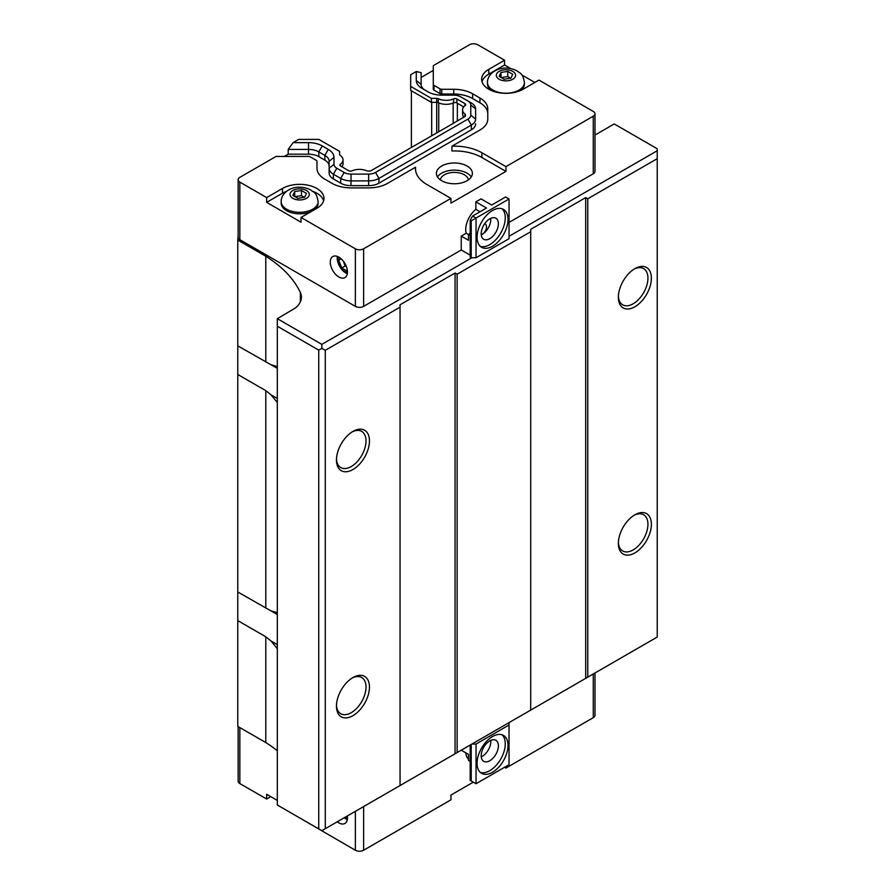 <?xml version="1.0" encoding="UTF-8"?>
<svg xmlns="http://www.w3.org/2000/svg" width="895" height="895" viewBox="0 0 895 895"><rect width="100%" height="100%" fill="white"/><g stroke="black" fill="none" stroke-linecap="round" stroke-linejoin="round"><path stroke-width="1.34" d="M470.188 745.043L470.188 780.384L476.039 783.751L476.039 744.058L509.042 724.995L509.042 764.699L476.039 783.751M471.217 744.45L471.217 780.977M509.042 724.995L509.042 722.612L471.911 744.058L476.039 744.058M470.188 220.215L472.594 216.053L476.039 218.033L471.217 220.819L470.188 220.215L470.188 257.145L471.217 257.738L471.217 220.819M238.137 235.9L237.779 240.073L265.793 256.238A151.848 87.665 180 0 1 300.373 292.508A31.705 18.303 180 0 1 301.414 297.174A31.705 18.303 180 0 1 294.735 308.417L277.316 318.676L321.842 344.374L471.911 257.738L476.039 257.738L476.039 218.033L509.042 198.981L505.608 197.001L491.679 205.033L481.018 198.88L475.86 201.856L486.522 208.009L472.594 216.053M490.762 740.378A12.161 7.015 -60 0 1 481.253 756.857M484.598 223.839A6.075 3.513 -60 0 1 485.258 224.086A6.075 3.513 -60 0 1 486.198 228.952A6.075 3.513 -60 0 1 482.226 234.311A6.075 3.513 -60 0 1 481.241 234.747M490.762 218.335A12.161 7.015 -60 0 1 482.226 234.311A12.161 7.015 -60 0 1 481.253 234.814M481.197 233.718A12.161 7.015 -60 0 1 486.5 221.49A12.161 7.015 -60 0 1 495.864 218.223A12.161 7.015 -60 0 1 495.864 232.264A12.161 7.015 -60 0 1 483.714 239.278A12.161 7.015 -60 0 1 481.197 233.718M481.197 755.772A12.161 7.015 -60 0 1 486.5 743.532A12.161 7.015 -60 0 1 495.864 740.277A12.161 7.015 -60 0 1 495.864 754.317A12.161 7.015 -60 0 1 483.714 761.332A12.161 7.015 -60 0 1 481.197 755.772M480.313 246.36A21.883 12.631 120 0 0 496.602 238.875A21.883 12.631 120 0 0 505.261 217.843A21.883 12.631 120 0 0 502.017 208.77M508.013 219.42A21.883 12.631 -60 0 1 498.459 241.449A21.883 12.631 -60 0 1 481.599 247.311A21.883 12.631 -60 0 1 481.599 222.038A21.883 12.631 -60 0 1 503.482 209.408A21.883 12.631 -60 0 1 508.013 219.42M480.313 772.385A21.883 12.631 120 0 0 496.602 764.901A21.883 12.631 120 0 0 505.261 743.857A21.883 12.631 120 0 0 502.017 734.784M508.013 745.446A21.883 12.631 -60 0 1 498.459 767.462A21.883 12.631 -60 0 1 481.599 773.325A21.883 12.631 -60 0 1 481.599 748.063A21.883 12.631 -60 0 1 503.482 735.433A21.883 12.631 -60 0 1 508.013 745.446M468.477 759.128A17.989 10.382 -60 0 1 465.769 752.818M461.249 750.211L468.477 754.373L468.477 760.336L470.188 761.321M473.287 782.163L450.935 795.073L450.935 799.828L363.616 850.25A5.84 3.367 180 0 1 355.36 850.25L301.033 818.69M505.943 766.489L505.943 768.078L504.567 767.284M594.985 672.995L594.985 715.273A5.84 3.367 180 0 1 593.273 717.656L505.943 768.078M277.316 750.771A151.848 87.665 0 0 0 265.793 742.559L237.779 726.393L237.779 591.987L270.984 610.882L277.316 612.672M480.067 211.735L475.86 209.307L475.86 201.856M594.985 113.822A5.84 3.367 0 0 0 593.273 111.439L538.958 80.08L523.139 89.209A24.31 14.04 180 0 1 496.647 92.252A24.31 14.04 180 0 1 481.633 79.286A24.31 14.04 180 0 1 488.759 69.362L504.567 60.233L477.751 44.75A5.84 3.367 0 0 0 469.506 44.75L433.292 65.659L433.292 84.398A2.428 1.398 0 0 0 433.997 85.383L440.027 88.873A2.428 1.398 0 0 0 441.75 89.276L453.731 89.276A26.738 15.439 180 0 1 472.638 93.807L479.944 98.025A26.738 15.439 180 0 1 487.775 108.933L487.775 119.113A26.738 15.439 180 0 1 479.944 130.032L451.941 146.198A38.899 22.453 180 0 1 481.879 152.732L505.943 166.627L593.273 116.205A5.84 3.367 0 0 0 594.985 113.822L594.985 171.392A5.84 3.367 180 0 1 593.273 173.775L509.042 222.407M505.943 166.627L505.943 171.392L450.935 203.154L450.935 198.388L426.87 184.493A38.899 22.453 180 0 1 415.481 168.607A38.899 22.453 180 0 1 415.56 167.208L387.546 183.374A26.738 15.439 180 0 1 368.639 187.894L351.019 187.894A26.738 15.439 180 0 1 332.112 183.374L324.807 179.157A26.738 15.439 180 0 1 316.975 168.238L316.975 161.324A2.428 1.398 0 0 0 316.259 160.328L310.229 156.849A2.428 1.398 0 0 0 308.506 156.435L276.063 156.435L239.838 177.344A5.84 3.367 0 0 0 238.137 179.727A5.84 3.367 0 0 0 239.838 182.11L266.654 197.594L282.473 188.465A24.31 14.04 180 0 1 308.965 185.422A24.31 14.04 180 0 1 323.979 198.388A24.31 14.04 180 0 1 316.852 208.311L301.033 217.44L301.033 222.206L266.654 202.359L266.654 197.594M301.033 217.44L355.36 248.799A5.84 3.367 0 0 0 363.616 248.799L450.935 198.388M470.188 255.153L461.249 249.996L363.616 306.37A5.84 3.367 180 0 1 355.36 306.37L239.838 239.67A5.84 3.367 180 0 1 238.137 237.287L238.137 179.727M461.249 249.996L461.249 236.101L466.194 233.248A17.989 10.382 -60 0 1 475.86 209.307M466.194 233.248L468.477 234.557M470.188 233.315L468.477 234.311L468.477 240.263L461.249 236.101M470.188 235.307L468.477 234.311M476.039 257.738L509.042 238.685L509.042 198.981M471.911 257.738L471.217 257.738M440.362 179.895A14.051 8.111 180 0 1 454.38 172.411A14.051 8.111 180 0 1 468.387 179.895M437.487 176.953A17.989 10.382 180 0 1 454.38 170.139A17.989 10.382 180 0 1 471.273 176.953M441.66 180.723A17.989 10.382 180 0 1 436.391 173.373A17.989 10.382 180 0 1 454.38 162.991A17.989 10.382 180 0 1 472.37 173.373A17.989 10.382 180 0 1 461.261 182.972A17.989 10.382 180 0 1 441.66 180.723M270.782 796.662L266.654 799.034L239.838 783.561A5.84 3.367 180 0 1 238.137 781.178L238.137 726.595M425.371 90.328A14.588 8.424 0 0 1 421.131 84.398L421.131 72.674L416.264 71.51L410.682 74.744L410.682 86.412L431.379 98.36L436.693 98.36A2.428 1.398 180 0 1 438.27 98.696L438.27 102.668A12.161 7.015 0 0 0 453.631 102.835L453.631 98.864A12.161 7.015 180 0 1 438.27 98.696M421.131 77.44L433.292 70.425L433.292 89.164A2.428 1.398 0 0 0 433.997 90.149L440.027 93.628A2.428 1.398 0 0 0 441.75 94.042L453.731 94.042A26.738 15.439 180 0 1 472.638 98.562L479.944 102.78A26.738 15.439 180 0 1 487.775 113.699M471.352 102.981L467.917 101.001L471.352 102.981A14.588 8.424 180 0 1 475.625 108.933L475.625 119.113A14.588 8.424 180 0 1 471.352 125.065L378.954 178.407A14.588 8.424 180 0 1 368.639 180.88L351.019 180.88A14.588 8.424 180 0 1 340.704 178.407L333.399 174.189A14.588 8.424 180 0 1 329.125 168.238L329.125 173.003A14.588 8.424 0 0 0 333.399 178.955L340.704 183.173A14.588 8.424 0 0 0 351.019 185.645L368.639 185.645A14.588 8.424 0 0 0 378.954 183.173L471.352 129.831A14.588 8.424 0 0 0 475.625 123.879M329.125 168.238L329.125 161.324A14.588 8.424 0 0 0 324.851 155.361L318.821 151.881A14.588 8.424 0 0 0 308.506 149.42L288.212 149.42L293.079 142.641L308.506 142.641A19.444 11.232 180 0 1 322.267 145.93L328.286 149.409A19.444 11.232 180 0 1 333.992 157.352L333.992 164.266L329.125 168.238M284.308 156.435L288.212 154.186L308.506 154.186A14.588 8.424 180 0 1 318.821 156.647L324.851 160.127A14.588 8.424 180 0 1 329.125 166.078M288.212 154.186L288.212 149.42M316.975 168.238L316.975 166.078M415.56 167.208L415.56 170.016M451.941 146.198L451.941 150.964A38.899 22.453 180 0 1 481.879 157.498L505.943 171.392M433.292 84.398L433.292 89.164M475.625 119.113L470.759 115.142A9.722 5.616 180 0 1 467.917 119.113L375.52 172.455A9.722 5.616 180 0 1 368.639 174.1L368.639 185.645M470.759 115.142L470.759 104.972L475.625 108.933M421.131 84.398L416.264 80.427A19.444 11.232 180 0 0 421.97 88.37L428 91.849A19.444 11.232 180 0 0 441.75 95.138L453.731 95.138A9.722 5.616 180 0 1 460.612 96.783L467.917 101.001A9.722 5.616 180 0 1 470.759 104.972M416.264 80.427L416.264 71.51M453.631 98.864A2.428 1.398 180 0 1 456.842 98.976L464.975 103.663A2.428 1.398 180 0 1 465.68 104.659A2.428 1.398 180 0 1 465.165 105.52A12.161 7.015 180 0 0 462.57 109.861A12.161 7.015 180 0 0 464.941 114.012A2.428 1.398 180 0 1 465.411 114.851L465.411 116.193L449.044 125.837L370.452 171.012L368.136 171.012A2.428 1.398 180 0 1 366.693 170.744A12.161 7.015 180 0 0 351.981 170.867A2.428 1.398 180 0 1 348.759 170.755L340.637 166.067A2.428 1.398 180 0 1 339.932 165.072A2.428 1.398 180 0 1 340.447 164.21L340.447 165.944M293.079 142.641L298.661 139.407L318.877 139.407L339.574 151.367L339.574 154.432A2.428 1.398 180 0 0 340.156 155.338A12.161 7.015 180 0 1 343.031 159.881A12.161 7.015 180 0 1 340.447 164.21M333.399 178.955L333.399 174.189L336.833 168.238A9.722 5.616 180 0 1 333.992 164.266M336.833 168.238L344.139 172.455L340.704 178.407L340.704 183.173M351.019 185.645L351.019 174.1A9.722 5.616 180 0 1 344.139 172.455M351.019 174.1L368.639 174.1M341.912 166.794A12.161 7.015 0 0 0 343.031 163.852L343.031 159.881M462.57 109.861L462.57 113.822A12.161 7.015 0 0 0 463.923 117.044M453.631 102.835A2.428 1.398 0 0 1 456.842 102.947L463.7 106.908M438.27 102.668A2.428 1.398 0 0 0 436.693 102.332L436.693 98.36M410.682 86.412L410.682 90.384L431.379 102.332L436.693 102.332L436.704 132.963M431.379 102.332L431.379 98.36M465.411 116.193L465.411 114.851M294.701 191.552L301.481 190.501L306.437 193.365L304.624 197.28L297.845 198.332L292.889 195.468L294.701 191.552L294.701 196.508M301.481 190.501L301.481 195.658L304.356 197.325M294.97 196.665L301.481 195.658M500.987 72.45L507.767 71.41L512.723 74.274L510.911 78.178L504.131 79.23L499.164 76.366L500.987 72.45L500.987 77.418M507.767 71.41L507.767 76.567L510.642 78.223M501.256 77.574L507.767 76.567M524.425 82.541C522.747 72.652 519.995 73.502 516.818 70.75C501.379 63.288 487.059 72.831 487.473 82.541A18.482 10.662 180 0 0 492.888 90.082A18.482 10.662 180 0 0 513.014 92.398A18.482 10.662 180 0 0 524.425 82.541L524.425 84.052A18.482 10.662 180 0 1 520.789 90.406M491.109 90.406A18.482 10.662 180 0 1 487.473 84.052L487.473 82.541M318.139 201.643C316.461 191.743 313.709 192.604 310.531 189.841C295.093 182.39 280.773 191.922 281.187 201.643A18.482 10.662 180 0 0 286.601 209.184A18.482 10.662 180 0 0 306.739 211.5A18.482 10.662 180 0 0 318.139 201.643L318.139 203.154A18.482 10.662 180 0 1 312.769 210.672M312.691 210.717A18.482 10.662 180 0 1 292.564 212.999A18.482 10.662 180 0 1 281.187 203.154L281.187 201.643M266.654 799.034L266.654 794.279L277.316 800.432M266.654 202.359L282.473 193.219A24.31 14.04 180 0 1 286.489 191.351M312.836 191.351A24.31 14.04 180 0 1 323.621 200.771M481.991 81.669A24.31 14.04 180 0 1 488.759 74.128L504.567 64.999L510.844 68.613M504.567 60.233L504.567 64.999M521.796 74.945L534.83 82.463M347.428 817.09L346.421 816.509M347.428 271.219L341.722 267.929L338.746 260.255L341.174 258.845M341.722 267.929L345.168 265.938L346.399 266.654M343.3 261.127L345.168 265.938M338.746 260.255L340.268 258.084M344.911 817.381A9.431 5.448 -120 0 0 347.45 818.164M347.316 819.563A12.161 7.015 60 0 1 344.239 817.761M338.623 257.01A9.431 5.448 -120 0 0 338.03 259.841A9.431 5.448 -120 0 0 347.45 272.293M347.316 273.691A12.161 7.015 60 0 1 337.214 258.084A12.161 7.015 60 0 1 337.348 256.429M347.305 815.994A12.161 7.015 60 0 1 344.933 823.456A12.161 7.015 60 0 1 337.281 821.778M338.858 257.145A12.161 7.015 60 0 1 346.801 267.851A12.161 7.015 60 0 1 344.933 277.595A12.161 7.015 60 0 1 332.783 270.57A12.161 7.015 60 0 1 332.783 256.541A12.161 7.015 60 0 1 338.858 257.145M431.681 135.861L431.681 102.332M411.398 147.574L411.398 90.798M634.879 514.793L634.879 514.793A23.337 13.47 -60 0 1 651.381 524.325A23.337 13.47 -60 0 1 634.879 552.897A23.337 13.47 -60 0 1 618.367 543.377A23.337 13.47 -60 0 1 634.879 514.793L634.879 514.793M633.996 515.33A20.909 12.071 -60 0 1 643.606 514.748A20.909 12.071 -60 0 1 643.606 538.891A20.909 12.071 -60 0 1 622.696 550.962A20.909 12.071 -60 0 1 618.4 542.336M618.4 296.2A20.909 12.071 120 0 0 622.696 304.826A20.909 12.071 120 0 0 633.157 303.785A20.909 12.071 120 0 0 646.816 285.36A20.909 12.071 120 0 0 643.606 268.612A20.909 12.071 120 0 0 633.996 269.194M634.879 306.761A23.337 13.47 -60 0 1 618.367 297.241A23.337 13.47 -60 0 1 634.879 268.657A23.337 13.47 -60 0 1 651.381 278.177A23.337 13.47 -60 0 1 634.879 306.761M352.954 677.56L352.954 677.56A23.337 13.47 -60 0 1 369.456 687.08A23.337 13.47 -60 0 1 352.954 715.664A23.337 13.47 -60 0 1 336.453 706.144A23.337 13.47 -60 0 1 352.954 677.56L352.954 677.56M352.071 678.097A20.909 12.071 -60 0 1 361.692 677.515A20.909 12.071 -60 0 1 361.692 701.658A20.909 12.071 -60 0 1 340.782 713.729A20.909 12.071 -60 0 1 336.475 705.103M336.475 458.967A20.909 12.071 120 0 0 340.782 467.593A20.909 12.071 120 0 0 351.232 466.552A20.909 12.071 120 0 0 364.892 448.126A20.909 12.071 120 0 0 361.692 431.379A20.909 12.071 120 0 0 352.071 431.961M352.954 469.528A23.337 13.47 -60 0 1 336.453 460.008A23.337 13.47 -60 0 1 352.954 431.424A23.337 13.47 -60 0 1 369.456 440.944A23.337 13.47 -60 0 1 352.954 469.528M277.316 368.404L270.984 364.746L277.316 366.525M277.316 402.549L270.984 394.818L277.316 398.476M277.316 614.541L270.984 610.882M277.316 648.685L270.984 640.954L277.316 644.613M265.793 742.559L265.793 636.781L237.779 620.615M270.984 640.954L265.793 636.781M265.793 608.153L265.793 390.645L237.779 374.479L237.779 345.85L270.984 364.746M270.984 394.818L265.793 390.645M509.042 236.302L657.221 150.752L657.221 148.76L614.25 123.946L596.831 134.004A31.705 18.303 180 0 1 594.985 134.776M657.221 150.752L657.221 158.683L587.769 198.779L585.71 197.594L530.701 229.355L530.701 231.738L457.121 274.206L455.063 273.02L400.054 304.781L400.054 307.164L325.277 350.337L321.842 348.345L318.743 350.135L318.743 828.915L277.316 804.997L277.316 318.676M237.779 345.85L237.779 240.073M237.779 591.987L237.779 374.479M265.793 362.016L265.793 256.238M321.842 348.345L321.842 344.374M318.743 828.915L321.842 830.694L657.221 637.061L657.221 158.683M457.121 752.594L457.121 274.206M455.063 753.78L455.063 273.02M530.701 710.115L530.701 231.738M585.71 678.354L585.71 197.594M325.277 828.714L325.277 350.337M587.769 677.157L587.769 198.779M318.743 350.135L277.316 326.216M400.054 785.541L400.054 307.164M363.616 806.585L363.616 850.25M593.273 673.991L593.273 717.656M593.273 173.775L593.273 116.205M363.616 306.37L363.616 248.799M467.917 119.113L471.352 125.065L471.352 129.831M375.52 172.455L378.954 178.407L378.954 183.173M328.286 149.409L324.851 155.361L324.851 160.127M322.267 145.93L318.821 151.881L318.821 156.647M308.506 142.641L308.506 154.186M481.879 152.732L481.879 157.498M479.944 98.025L479.944 102.78M472.638 93.807L472.638 98.562M453.731 89.276L453.731 94.042M441.75 89.276L441.75 94.042M440.027 88.873L440.027 93.628M433.997 85.383L433.997 90.149M456.842 102.947L456.842 98.976M464.975 105.677L464.975 103.663M464.941 116.462L464.941 114.012M329.125 161.324L333.992 157.352M499.142 79.252A9.632 5.56 180 0 1 503.46 69.944A9.632 5.56 180 0 1 515.251 76.757A9.632 5.56 180 0 1 499.142 79.252M292.855 198.343A9.632 5.56 180 0 1 297.174 189.046A9.632 5.56 180 0 1 308.965 195.848A9.632 5.56 180 0 1 292.855 198.343M282.473 188.465L282.473 193.219M488.759 69.362L488.759 74.128M239.838 727.579L239.838 783.561M355.36 811.34L355.36 850.25M355.36 306.37L355.36 248.799M239.838 239.67L239.838 182.11M457.356 120.836L457.356 103.238M453.172 123.253L453.172 103.026M438.74 131.778L438.74 102.891M300.373 301.839L300.373 292.508M342.304 167.029L342.304 166.246M463.308 117.402L463.308 116.216"/></g></svg>
